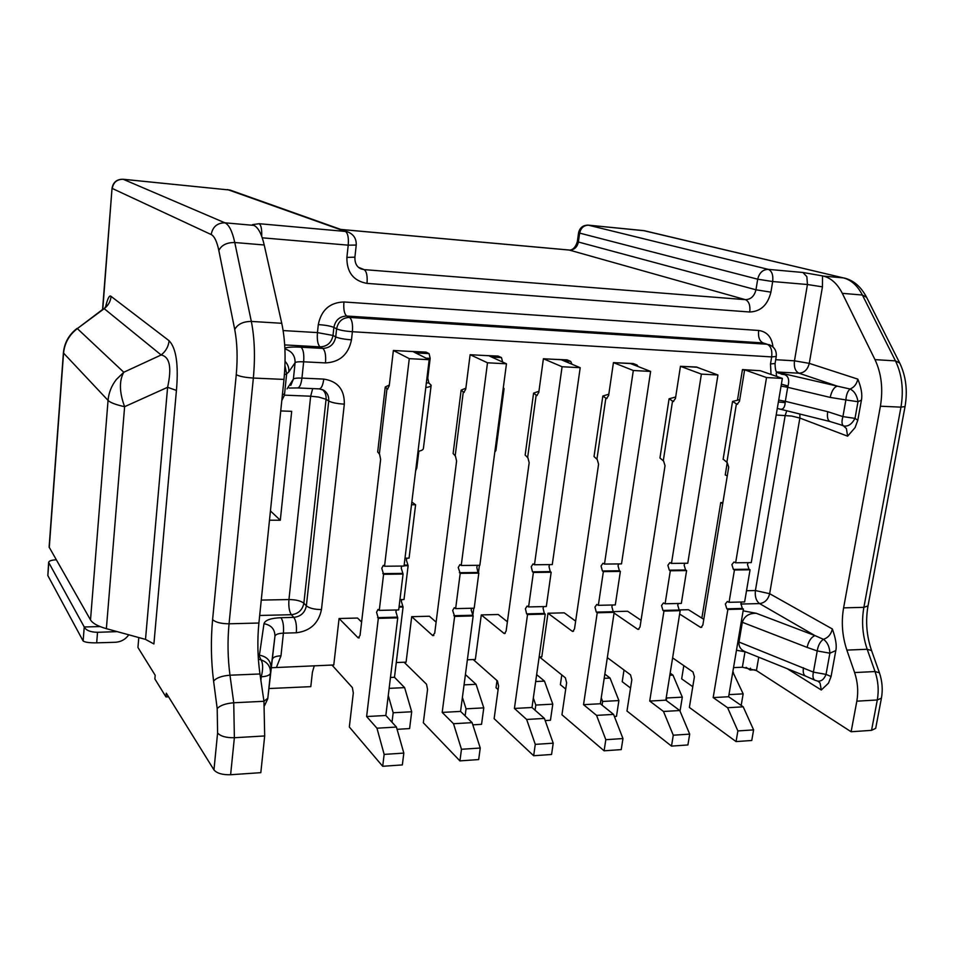 <?xml version="1.0" encoding="UTF-8"?>
<svg xmlns="http://www.w3.org/2000/svg" width="954" height="954" viewBox="0 0 954 954"><rect width="100%" height="100%" fill="white"/><g stroke="black" fill="none" stroke-linecap="round" stroke-linejoin="round"><path stroke-width="1.43" d="M758.728 657.211L756.427 670.567L742.367 667.228L733.543 667.621M756.427 670.567L851.123 731.754L871.551 730.347L875.689 728.355L881.389 698.328M138.795 637.558L137.936 647.48L155.192 675.277L154.87 678.95L165.96 696.921L166.294 693.164L213.958 769.914C216.904 773.324 222.461 774.946 230.618 774.743L260.824 772.657L264.687 735.951L263.96 701.297L259.953 673.977C257.58 657.127 257.222 640.134 258.904 623.022L283.982 379.418C285.973 358.418 285.234 339.707 281.752 323.287L264.222 244.987C261.623 233.825 258.152 227.29 253.812 225.382L252.536 224.643L259.154 223.701L345.396 231.44L227.601 189.584M314.295 665.725L312.411 672.188L310.801 686.653L268.992 688.538M169.096 340.721C168.476 346.541 165.817 351.287 161.143 354.971C169.776 356.772 171.935 367.552 167.606 387.3L176.43 390.424C178.66 364.702 176.216 348.127 169.096 340.721L111.069 296.372C109.483 294.81 107.659 298.292 105.596 306.806M106.848 305.018L104.201 308.667L77.334 328.593L123.781 372.251C119.047 380.825 119.322 392.309 124.616 406.69L106.371 628.662L145.509 639.395L153.904 643.95L176.43 390.424M145.509 639.395L167.606 387.3L124.616 406.69C115.828 404.746 110.318 402.648 108.052 400.394L63.393 352.932L49.119 547.071L90.511 619.921C92.61 623.344 97.892 626.265 106.371 628.662M128.79 634.815C125.475 639.43 120.979 641.923 115.315 642.28L96.676 642.841C89.593 642.936 85.085 642.316 83.129 641.005L47.843 575.572L48.63 562.359C49.012 560.916 51.54 560.058 56.214 559.795M83.129 641.005L84.238 626.981C86.027 630.403 90.463 632.168 97.535 632.299L117.199 631.631M100.063 626.563L84.238 626.981L48.63 562.359M90.511 619.921L108.052 400.394C108.732 392.702 111.499 385.738 116.376 379.477L123.781 372.251L161.143 354.971L104.201 308.667C108.279 305.518 110.569 301.416 111.069 296.372M269.493 520.204L280.309 520.24L291.685 411.329L280.738 410.947M641.052 620.303L627.601 611.24L613.1 611.609M575.644 621.137L564.243 612.838L547.99 613.243L541.789 656.877L539.153 656.972M507.397 621.781L498.226 614.495L481.293 614.925L475.354 659.464L467.377 659.774M436.121 622.139L429.383 616.236L411.711 616.678L406.082 662.159L396.292 662.541M361.602 622.056L357.535 618.049L339.075 618.514L333.781 664.974L271.496 667.728M772.967 346.934C771.834 337.179 767.064 331.694 758.657 330.466L343.929 301.965C343.368 309.37 344.299 314.069 346.731 316.036C339.672 316.323 335.391 320.115 333.876 327.413L333.006 335.462L335.725 336.929C338.932 338.324 344.179 339.29 351.477 339.839C348.472 354.471 339.815 362.162 325.517 362.914L303.658 361.804L301.941 378.106L323.764 379.096C337.728 381.23 344.585 389.578 344.322 404.138L321.462 609.57C318.6 623.284 310.217 631.023 296.312 632.776L283.398 633.158L280.989 655.803L276.529 667.192M722.905 502.591L720.735 502.567L722.738 503.569M701.858 618.132L720.735 502.567M703.79 619.337L688.454 609.701L679.045 609.94M480.816 355.305L498.095 356.08L501.458 357.583L502.663 362.067M550.613 359.145L567.117 359.885L570.695 361.375L572.03 364.273M617.453 362.83L633.217 363.534L637.022 365.012L638.19 366.574M681.538 366.372L696.611 367.028L701.083 368.793M744.549 370.295L742.462 369.568L758.001 370.581M742.462 369.568L737.514 399.905M679.642 614.03L700.319 627.231L701.011 627.458L702.859 625.025L728.701 467.15L727.222 462.571L725.255 474.961L727.27 475.903M407.859 351.275L425.997 352.098L429.097 353.624L430.171 358.37L427.762 378.178L428.883 382.995L426.366 382.876M666.321 697.112L666.691 697.994L682.301 697.147L680.035 711.124M666.286 700.51L666.691 697.994M630.546 688.025L622.211 681.705L624.011 670.006M682.301 697.147L672.964 675.122L670.173 673.142M672.964 675.122L669.827 675.277M723.156 459.148L727.222 462.571M723.12 459.375L732.541 401.455L737.144 404.281L739.469 401.324L744.621 369.842L766.527 377.557L735.641 562.777L733.948 562.013L731.885 564.637L733.387 569.407L734.437 569.991L729.059 602.308L727.318 601.485L725.338 604.013L726.817 608.831L727.866 609.451L713.175 697.589L728.617 696.742L743.428 609.057L742.367 608.437L740.864 603.643L741.461 602.022M672.618 657.89L693.009 671.986L694.405 676.756L689.372 707.439L736.059 741.58L737.883 730.931L727.604 707.725L713.175 697.589M736.059 741.58L751.764 740.483L753.6 729.882L743.202 706.819L728.617 696.742M729.059 602.308L744.621 601.95L750.059 569.8L748.985 569.216L747.459 564.47L748.174 562.657M744.621 369.842L760.243 370.701L782.363 378.404L751.263 562.621L735.641 562.777M737.883 730.931L753.6 729.882M727.604 707.725L743.202 706.819M743.428 609.057L727.866 609.451M750.059 569.8L734.437 569.991M782.363 378.404L766.527 377.557M732.541 401.455L739.744 399.654M692.771 686.713L681.669 678.854L683.803 665.618M728.975 694.631L743.154 693.856L741.186 705.423M743.154 693.856L732.815 671.926M745.515 651.88L736.476 650.234M803.459 667.776C802.791 672.272 803.542 675.062 805.701 676.136L745.348 651.82C740.745 649.865 738.623 646.597 738.992 642.042L813.404 672.129C812.498 676.398 812.999 679.093 814.919 680.214L817.697 681.12C821.322 681.526 824.101 679.284 826.033 674.395L831.077 676.505L828.477 683.171L821.299 690.004L787.193 668.682M832.365 628.984C831.077 634.338 828.096 637.773 823.445 639.311L814.966 635.602C811.198 637.165 808.575 641.1 807.096 647.396L817.22 650.938L829.885 653.192L826.033 674.395L813.404 672.129L817.22 650.938C818.127 645.357 820.201 641.482 823.445 639.311C827.452 642.233 829.598 646.86 829.885 653.192L835.811 650.568C836.932 645.822 835.776 638.62 832.365 628.984L769.651 593.698C768.137 599.589 764.786 602.88 759.587 603.596L740.817 604.037M807.096 647.396L742.331 622.294C744.323 616.177 748.962 613.183 756.224 613.279L743.13 610.834M778.392 401.98L785.214 402.624L785.333 401.324L827.69 411.675C826.915 417.28 827.762 420.595 830.218 421.585L778.226 408.658M777.295 408.443L778.595 408.729C782.483 410.339 784.689 408.3 785.214 402.624M781.398 384.164L788.04 386.024C789.542 379.68 788.314 375.876 784.367 374.612L781.541 374.195C776.83 370.879 775.268 371.631 776.842 376.472M830.195 397.413L845.876 399.929C846.281 394.717 847.665 391.08 850.062 389.017L837.338 386.155C834.046 387.121 831.661 390.878 830.195 397.413L787.706 387.312L788.04 386.024M842.299 293.343L874.985 359.634L895.472 360.886L899.729 363.069L866.626 297.362L862.392 295.024L842.299 293.343C837.445 283.827 831.161 278.079 823.457 276.111L822.527 275.897L822.443 286.856L809.278 363.367C807.692 369.592 804.258 372.871 798.963 373.205C795.278 371.309 793.776 367.171 794.467 360.815L807.442 284.519L772.68 281.537L770.915 292.162C767.755 304.922 760.696 311.529 749.761 312.006L367.028 283.398C353.409 280.941 346.696 272.26 346.886 257.389L348.222 245.166L262.243 237.808M776.735 371.988L798.963 373.205L837.338 386.155L782.805 373.515L781.541 374.195L780.074 373.372L782.805 373.515L784.367 374.612M840.319 424.685L843.503 425.901C841.726 424.542 841.535 421.441 842.919 416.6L855.011 418.389L858.004 401.717L861.426 400.131C862.499 394.634 861.307 387.634 857.825 379.132C856.728 384.057 854.14 387.36 850.062 389.017C854.307 391.057 856.954 395.29 858.004 401.717L845.876 399.929L842.919 416.6L827.69 411.675M861.426 400.131L857.801 420.237L855.094 427.583L847.617 436.181L799.869 418.055L769.651 593.698L755.413 590.55L785.202 415.36L786.764 410.78M835.811 650.568L831.077 676.505M874.985 359.634C881.448 373.419 883.249 388.946 880.399 406.213L843.598 607.865C841.154 622.127 842.239 636.199 846.866 650.103L854.605 672.558C857.753 682.038 858.493 691.578 856.835 701.178L851.123 731.754M822.527 275.897L802.886 272.474L806.845 276.636L807.442 284.519L822.443 286.856M750.464 668.182L750.154 670.006L746.111 667.383M755.019 669.78L750.154 670.006M778.595 408.729L777.295 408.467M799.881 414.048L799.869 418.055L791.725 416.063L776.186 414.99M733.387 672.308L732.744 672.343M339.075 618.514L358.179 637.88L360.04 635.459L380.634 459.411L379.609 454.319L377.689 451.946L385.249 387.002L389.327 385.011M385.249 387.002L387.515 389.101L389.244 385.762L393.37 350.476L409.278 358.656L384.534 566.235L383.317 565.364L381.779 568.298L383.58 574.296L379.275 610.381L378.022 609.439L376.556 612.253L378.321 618.347L366.622 716.537L385.833 715.488L397.735 617.858L395.91 611.788L396.363 609.988M331.968 665.033L352.372 687.607L353.314 692.95L349.331 727.008L382.697 766.289L384.152 754.399L376.961 728.2L366.622 716.537M382.697 766.289L402.349 764.917L403.828 753.1L396.435 727.055L385.833 715.488M379.275 610.381L398.7 609.928L403.065 574.058L401.229 568.095L401.765 566.056M393.37 350.476L412.903 351.561L429.181 359.706L404.043 566.044L384.534 566.235M384.152 754.399L403.828 753.1M376.961 728.2L396.435 727.055M397.735 617.858L378.321 618.347M403.065 574.058L383.58 574.296M429.181 359.706L409.278 358.656M428.883 382.995L431.16 385.225C431.113 386.287 429.324 387.05 425.794 387.515M418.019 451.373C421.537 450.705 423.326 449.728 423.409 448.428L431.136 385.428M415.646 470.835L416.803 468.009L418.854 451.206M258.057 653.478L261.038 659.906C263.113 663.495 263.185 669.136 261.241 676.803L260.347 676.66M322.512 389.59C325.207 392.142 326.387 395.373 326.065 399.273L318.541 397.043L310.658 396.208L312.685 388.588M280.309 520.24L270.447 510.95M281.812 400.501L284.387 395.361M296.312 632.776C296.825 625.657 296.002 620.517 293.832 617.381L280.977 617.703C270.781 618.132 265.117 620.136 263.984 623.701L259.428 655.183C267.168 656.614 271.043 661.027 271.043 668.408L270.471 673.119C270.662 666.524 267.514 662.124 261.038 659.906L258.367 659.166M280.977 617.703C283.099 620.851 283.91 626.003 283.398 633.158C278.282 633.396 275.467 634.434 274.943 636.27L267.824 698.209L263.96 701.25M264.532 705.662L267.74 698.841L270.471 673.119C269.91 675.217 266.834 676.446 261.241 676.803L260.883 680.285M284.948 365.716L286.641 373.885L288.823 371.857C289.157 367.839 287.893 364.345 285.067 361.351M282.408 394.753L284.578 393.859L286.641 373.885L284.411 374.719M388.278 695.514L393.179 712.757L411.699 711.767L409.6 728.582L397.079 729.321M392.011 722.238L393.179 712.757M411.842 502.042L415.598 504.773L411.52 504.738M411.699 711.767L404.627 687.631L394.479 677.292L390.472 677.471M401.801 599.577L401.348 601.33L403.077 607.018L394.479 677.292M399.953 599.613L403.995 599.541L408.133 565.698L406.38 560.105L406.917 558.15M405.009 558.173L409.063 558.138L415.598 504.773M404.627 687.631L389.149 688.347M399.046 607.102L403.077 607.018M404.079 565.734L408.133 565.698M411.711 616.678L432.687 635.567L434.714 633.182L456.596 461.092L455.452 456.119L453.114 453.532L461.14 390.138L465.862 388.183M461.14 390.138L463.859 392.416L465.743 389.16L470.119 354.709L487.494 362.794L461.235 565.472L459.888 564.637L458.23 567.499L460.21 573.354L455.642 608.616L454.271 607.698L452.673 610.453L454.629 616.415L442.191 712.411L460.555 711.41L473.16 615.938L471.169 610.011L471.658 608.247M404.102 662.231L426.51 684.209L427.559 689.42L423.326 722.75L459.923 760.887L461.474 749.272L453.52 723.728L442.191 712.411M459.923 760.887L478.681 759.575L480.244 748.031L472.123 722.643L460.555 711.41M455.642 608.616L474.186 608.187L478.825 573.127L477.966 572.483L476.797 567.296L477.382 565.317M470.119 354.709L488.758 355.735L506.467 363.796L479.85 565.293L461.235 565.472M461.474 749.272L480.244 748.031M453.52 723.728L472.123 722.643M473.16 615.938L454.629 616.415M478.825 573.127L460.21 573.354M506.467 363.796L487.494 362.794M503.33 387.551L504.07 388.731L503.02 389.912M494.816 452.029L495.889 450.574L504.034 388.946M462.404 697.374L466.065 708.822L483.785 707.868L481.555 724.324L472.826 724.849M465.123 715.846L466.065 708.822M483.785 707.868L476.058 684.304L465.421 674.573M473.768 608.199L472.79 615.628M478.431 572.841L479.433 565.293M476.058 684.304L464.061 684.865M481.293 614.925L503.95 633.349L504.547 633.587L506.133 631.011L529.172 462.714L527.932 457.848L525.153 455.07L533.584 393.143L538.95 391.247M533.584 393.143L536.78 395.576L538.795 392.416L543.398 358.752L562.085 366.741L534.467 564.756L533.024 563.933L531.247 566.736L532.499 571.828L533.393 572.46L528.588 606.935L527.109 606.04L525.404 608.735L526.632 613.875L527.526 614.555L514.421 708.452L531.986 707.498L545.235 614.102L544.34 613.434L543.076 608.318L543.589 606.589M473.208 659.548L497.451 680.953L498.596 686.045L494.136 718.672L533.656 755.735L535.277 744.37L526.656 719.459L514.421 708.452M533.656 755.735L551.567 754.483L553.213 743.19L544.424 718.422L531.986 707.498M528.588 606.935L546.308 606.529L551.173 572.245L550.267 571.613L548.991 566.545L549.611 564.601M543.398 358.752L561.202 359.73L580.199 367.695L552.271 564.577L534.467 564.756M535.277 744.37L553.213 743.19M526.656 719.459L544.424 718.422M545.235 614.102L527.526 614.555M551.173 572.245L533.393 572.46M580.199 367.695L562.085 366.741M533.334 698.03L535.814 705.066L552.783 704.147L550.446 720.258L545.187 720.568M535.075 710.217L535.814 705.066M498.107 689.623L496.032 687.762L497.01 680.572M552.783 704.147L544.472 681.108L536.649 674.609M544.472 681.108L535.671 681.526M547.99 613.243L572.197 631.226L572.817 631.465L574.511 628.936L598.575 464.252L597.252 459.494L594.032 456.549L602.833 396.029L608.819 394.193M602.833 396.029L606.494 398.605L608.628 395.516L613.434 362.615L633.313 370.51L604.478 564.064L602.952 563.265L601.056 565.996L602.403 570.981L603.357 571.601L598.337 605.325L596.763 604.454L594.95 607.09L596.286 612.122L597.228 612.778L583.538 704.672L600.352 703.754L614.173 612.349L613.219 611.693L611.872 606.696L612.408 605.003M539.499 656.96L565.388 677.829L566.628 682.825L561.954 714.773L604.109 750.81L605.814 739.696L596.572 715.381L583.538 704.672M604.109 750.81L621.245 749.606L622.95 738.551L613.577 714.391L600.352 703.754M598.337 605.325L615.294 604.931L620.374 571.398L619.408 570.778L618.037 565.817L618.693 563.921M613.434 362.615L630.463 363.557L650.616 371.428L621.507 563.897L604.478 564.064M605.814 739.696L622.95 738.551M596.572 715.381L613.577 714.391M614.173 612.349L597.228 612.778M620.374 571.398L603.357 571.601M650.616 371.428L633.313 370.51M601.247 697.851L602.63 701.452L618.896 700.57L616.475 716.359L614.388 716.49M602.069 705.137L602.63 701.452M565.722 689.05L560.38 684.674L561.799 674.943M618.896 700.57L610.047 678.055L604.836 674.073M610.047 678.055L604.192 678.33M614.066 613.052L637.594 629.187L638.25 629.413L640.027 626.945L665.033 465.731L663.614 461.068L659.953 457.98L669.088 398.796L675.694 396.995M669.088 398.796L673.226 401.503L675.456 398.486L680.452 366.312L701.393 374.111L671.473 563.409L669.863 562.621L667.872 565.305L669.303 570.182L670.316 570.778L665.093 603.787L663.435 602.94L661.539 605.516L662.947 610.441L663.948 611.085L649.722 701.059L665.832 700.176L680.178 610.667L679.165 610.035L677.745 605.134L678.306 603.488M607.328 657.616L630.522 674.848L631.834 679.725L626.981 711.028L671.509 746.1L673.274 735.212L663.495 711.469L649.722 701.059M671.509 746.1L687.906 744.955L689.694 734.127L679.773 710.527L665.832 700.176M665.093 603.787L681.335 603.417L686.606 570.587L685.58 569.979L684.137 565.138L684.817 563.277M680.452 366.312L696.754 367.207L717.945 374.994L687.774 563.242L671.473 563.409M673.274 735.212L689.694 734.127M663.495 711.469L679.773 710.527M680.178 610.667L663.948 611.085M686.606 570.587L670.316 570.778M717.945 374.994L701.393 374.111M168.56 696.802L165.96 696.921M775.709 359.706L794.467 360.815L809.278 363.367L857.825 379.132M847.617 436.181L846.401 428.561L843.503 425.901C847.915 426.832 851.755 424.339 855.011 418.389L857.801 420.237M213.958 769.914L217.595 733.006L217.202 708.619C220.064 705.423 225.585 703.48 233.742 702.764L234.374 737.728L230.618 774.743M122.875 179.245L123.197 179.28C116.996 179.28 113.347 182.345 112.25 188.451L211.18 234.553C214.4 236.163 216.94 241.469 218.824 250.485L234.732 329.5C237.248 342.748 237.761 357.798 236.258 374.672L212.599 619.599C210.691 640.217 211.025 660.717 213.589 681.084L217.202 708.619M211.18 234.553C212.67 226.825 217.238 222.902 224.894 222.807L123.197 179.28L230.045 190.061L123.054 179.245C116.793 179.221 113.121 182.226 112.035 188.272L102.782 309.311M97.535 632.299L96.676 642.841M48.773 562.908L47.843 575.572M103.366 308.893L77.334 328.593C69.105 334.961 64.514 343.19 63.548 353.278L49.262 547.608M264.222 244.987L234.767 242.519C232.323 231.285 229.032 224.703 224.894 222.807L253.812 225.382M259.154 223.701C261.11 225.072 261.956 229.246 261.694 236.246M343.929 301.965C329.834 302.478 321.295 310.014 318.302 324.563L317.443 332.6L333.006 335.462C331.515 342.724 327.222 346.529 320.115 346.874L284.686 344.919M283.123 330.561L317.443 332.6C316.907 340.006 317.789 344.764 320.115 346.874L322.786 348.401C329.917 348.055 334.234 344.239 335.725 336.929L336.607 328.844L333.876 327.413C330.728 326.065 325.541 325.123 318.302 324.563M771.035 374.457L770.498 363.975L771.679 356.903C772.37 350.321 770.88 346.099 767.195 344.251L763.069 342.939C759.444 341.103 757.977 336.953 758.657 330.466M763.069 342.939L346.731 316.036L349.51 317.42L767.195 344.251L763.069 342.939M768.841 344.561C774.278 346.719 776.747 350.678 776.246 356.45L771.679 356.903L352.384 331.73C345.074 331.169 339.815 330.203 336.607 328.844C338.121 321.522 342.426 317.706 349.51 317.42C351.99 319.423 352.944 324.193 352.384 331.73L351.477 339.839M736.381 404.043L726.853 462.404M700.319 627.231L701.786 627.195M742.367 608.437L726.817 608.831M748.985 569.216L733.387 569.407M736.75 404.186L737.597 404.222M737.919 641.648L738.992 642.042L742.331 622.294L741.258 621.901M746.517 590.717L755.413 590.55C754.757 596.608 756.152 600.96 759.587 603.596L814.966 635.602L756.224 613.279M778.702 400.084L785.333 401.324L787.706 387.312L781.064 386.096M775.053 363.569C775.328 375.041 777.892 371.81 778.237 373.014L780.074 373.372L777.081 372.334M770.498 363.975L775.077 363.498L776.234 356.522M823.457 276.111L843.324 277.888L643.473 230.594L588.26 225.144L768.232 269.362C771.881 270.924 773.36 274.99 772.68 281.537L757.703 279.2C759.289 272.808 762.795 269.529 768.232 269.362L802.886 272.474M899.729 363.069C905.966 376.114 907.743 390.615 905.036 406.559L900.958 407.143C903.832 389.995 902.007 374.576 895.472 360.886L862.392 295.024C857.479 285.568 851.123 279.844 843.324 277.888L644.522 230.761L588.523 225.192C583.8 225.263 580.831 227.946 579.615 233.229L578.386 242.018L755.962 289.789L757.703 279.2L578.565 232.824L577.349 241.577L578.386 242.018C577.194 247.289 574.213 249.972 569.466 250.079L340.9 229.473M749.761 312.006C750.44 305.447 748.985 301.333 745.408 299.663C750.87 299.449 754.387 296.157 755.962 289.789L770.915 292.162M358.454 267.311L364.13 269.624L745.408 299.663L569.133 250.02L340.769 229.425M346.886 257.389L354.9 257.175C354.733 263.209 356.82 267.132 361.137 268.933L364.13 269.624C366.622 271.389 367.576 275.98 367.028 283.398M356.236 245.059L348.222 245.166C348.782 237.653 347.84 233.074 345.396 231.44L347.876 231.953C353.695 234.398 356.486 238.762 356.236 245.059L354.9 257.175M644.522 230.761L643.139 230.582M854.605 672.558L875.033 671.556L879.409 672.773C882.259 681.156 882.939 689.611 881.436 698.113L877.298 699.974L856.835 701.178M871.551 730.347L877.298 699.974C878.98 690.446 878.229 680.965 875.033 671.556L867.198 649.269L846.866 650.103M879.409 672.773L871.562 650.568L867.198 649.269C862.511 635.471 861.402 621.495 863.883 607.34L868.021 605.873L905.024 406.654M843.598 607.865L863.883 607.34L900.958 407.143L880.399 406.213M742.367 667.228L745.002 651.773M821.299 690.004L820.046 682.992L817.983 681.168M386.966 388.85L379.346 454.14M358.179 637.88L359.241 637.856M396.959 617.155L377.569 617.643M402.29 573.402L382.816 573.628M387.229 389.005L387.849 389.029M415.55 352.885L429.097 353.624M430.171 358.37L426.068 358.155M426.939 378.142L427.762 378.178M415.992 467.997L416.803 468.009M344.322 404.138C337.072 403.709 331.873 402.671 328.725 401.026L326.065 399.273L303.873 603.226L306.365 605.85C304.946 612.695 300.772 616.534 293.832 617.381L291.387 614.71C289.253 611.609 288.442 606.565 288.955 599.553C295.978 599.649 300.951 600.877 303.873 603.226C302.454 610.035 298.292 613.863 291.387 614.71L259.679 615.461M261.265 600.09L288.955 599.553L310.658 396.208L284.542 395.159M287.071 388.85L293.391 379.108C294.202 378.261 297.052 377.915 301.941 378.106C301.118 384.39 299.639 387.67 297.505 387.944L319.196 388.874C321.391 388.6 322.917 385.344 323.764 379.096M290.791 385.404L293.391 379.108L295.096 362.699L288.823 371.857M321.462 609.57C314.367 609.475 309.346 608.235 306.365 605.85L328.725 401.026C329.07 396.339 327.401 392.738 323.716 390.21L319.196 388.874M271.043 668.408L274.943 636.27C274.943 629.258 271.294 625.073 263.984 623.701M272.546 659.071C273.071 657.175 275.885 656.09 280.989 655.803M284.864 348.115C287.703 347.113 293.081 346.815 301.035 347.208C303.324 349.355 304.207 354.22 303.658 361.804C298.757 361.602 295.907 361.9 295.096 362.699C295.215 355.627 291.817 351.048 284.9 348.961M301.035 347.208L322.786 348.401C325.147 350.535 326.065 355.377 325.517 362.914M402.349 606.362L399.13 606.434M407.394 565.09L404.162 565.114M463.262 392.166L455.165 455.94M432.687 635.567L433.843 635.531M472.325 615.247L453.806 615.712M477.966 572.483L459.375 572.71M463.549 392.321L464.228 392.356M491.632 357.046L501.458 357.583M536.136 395.338L527.622 457.67M503.95 633.349L505.203 633.313M544.34 613.434L526.632 613.875M550.267 571.613L532.499 571.828M536.446 395.493L537.174 395.516M564.291 361.029L570.695 361.375M605.814 398.367L596.918 459.315M572.197 631.226L573.521 631.178M613.219 611.693L596.286 612.122M619.408 570.778L602.403 570.981M606.148 398.522L606.923 398.545M633.754 364.833L637.022 365.012M672.498 401.264L663.269 460.901M637.594 629.187L638.989 629.139M679.165 610.035L662.947 610.441M685.58 569.979L669.303 570.182M672.856 401.419L673.667 401.455M264.687 735.951L234.374 737.728C226.17 737.859 220.577 736.285 217.595 733.006M259.953 673.977L229.974 675.205L233.742 702.764L263.96 701.297M212.599 619.599C215.509 622.318 220.994 623.725 229.055 623.797C227.434 641.052 227.732 658.188 229.974 675.205C221.877 675.849 216.415 677.817 213.589 681.084M283.982 379.418L253.359 378.046L229.055 623.797L258.904 623.022M234.732 329.5C237.582 324.181 243.115 321.486 251.331 321.426C254.611 337.978 255.29 356.856 253.359 378.046C245.071 377.51 239.371 376.389 236.258 374.672M218.824 250.485C221.519 245.095 226.837 242.435 234.767 242.519L251.331 321.426L281.752 323.287M77.059 328.403C68.891 334.711 64.335 342.891 63.393 352.932M112.035 188.272L102.555 309.49M230.045 190.061L347.876 231.953M569.133 250.02C569.109 250.175 574.523 251.057 577.349 241.577M588.26 225.144C583.013 225.108 579.782 227.672 578.565 232.824M871.562 650.568C866.566 635.913 865.373 621.006 868.021 605.873M866.626 297.362C861.009 286.701 853.544 280.261 844.207 278.019M805.701 676.136L814.919 680.214M830.218 421.585L840.391 424.709M289.098 388.039L297.505 387.944"/></g></svg>
